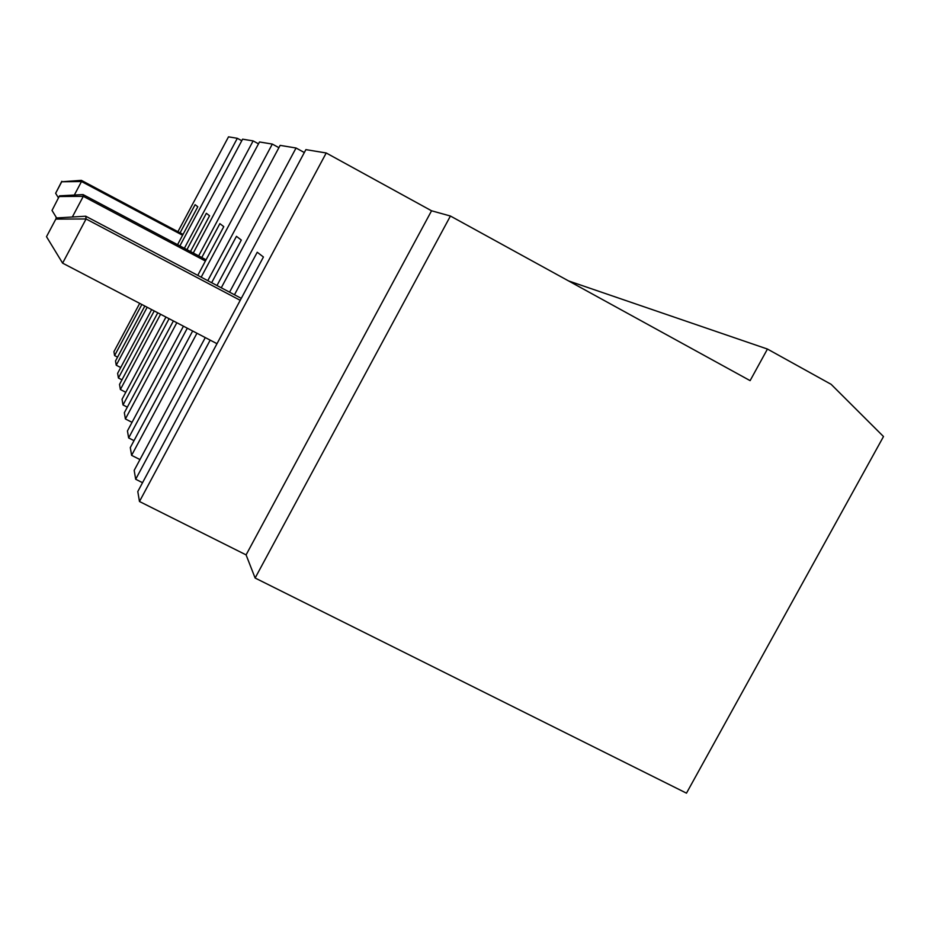 <?xml version="1.0" encoding="UTF-8"?>
<svg xmlns="http://www.w3.org/2000/svg" width="930" height="930" viewBox="0 0 930 930"><rect width="100%" height="100%" fill="white"/><g stroke="black" fill="none" stroke-linecap="round" stroke-linejoin="round"><path stroke-width="1.4" d="M190.476 251.53L209.564 215.76L206.355 213.296L186.942 249.659M883.5 436.542L831.141 384.334L767.448 349.052L750.115 380.637L450.422 216.027L255.122 578.03L686.48 793.162L883.5 436.542M177.56 244.683L197.799 206.751L195.102 204.681L180.083 232.837M197.753 275.361L223.781 226.641L219.875 223.642L201.775 257.517M568.59 280.93L767.448 349.052M229.582 292.171L305.889 149.625L326.221 152.985L139.477 501.502L137.791 491.563L263.434 256.994L257.238 252.251L234.476 294.764M216.981 285.522L241.312 240.056L236.453 236.336L211.645 282.708M81.363 180.35L81.503 181.536L61.729 181.769L81.363 180.35L183.036 234.406M182.582 235.255L81.503 181.536L74.33 195.056M61.81 181.292L55.637 193.277L61.729 181.769M55.637 193.277L58.439 197.846M59.508 195.835L52.022 210.447L59.508 195.835L83.096 194.591L83.305 196.323L59.392 196.532M52.022 210.447L56.625 217.957M205.414 261.039L83.305 196.323L72.331 217.016M83.096 194.591L206.076 259.796M278.895 147.672L272.316 144.08L259.493 141.965L198.66 255.866M165.959 317.072L122.051 399.284L123.016 404.945L169.097 318.699M183.443 326.198L127.445 430.927L128.642 437.925L187.314 328.209M128.642 437.925L134.001 440.646M258.494 143.836L253.134 140.907L193.277 253.007M160.576 314.259L120.389 389.519L125.794 392.286M157.763 312.794L119.517 384.427L120.389 389.519M272.316 144.08L201.182 277.175M176.828 322.733L125.399 418.953L132.048 422.336M173.399 320.943L124.341 412.734L125.399 418.953M123.016 404.945L127.329 407.154M304.331 152.532L296.054 148.01L280.128 145.371L207.785 280.662M205.274 337.578L134.176 470.394L135.687 479.252L210.18 340.136M192.661 330.999L130.293 447.597L131.607 455.351L139.977 459.571M55.823 219.096L46.5 236.685L55.823 219.096L86.072 218.969L62.612 263.144L216.992 343.693M326.221 152.985L431.555 210.785L246.09 554.885L255.122 578.03M139.477 501.502L246.09 554.885M135.687 479.252L142.534 482.693M46.5 236.685L62.612 263.144M431.555 210.785L450.422 216.027M296.054 148.01L221.27 287.788M196.951 333.242L131.607 455.351M55.998 217.992L85.734 216.213L86.072 218.969L240.219 300.32M85.734 216.213L241.277 298.356M139.698 303.366L113.937 351.668L114.599 355.597L141.86 304.494M114.599 355.597L117.564 357.132M241.765 140.721L237.324 138.303L179.897 245.915M147.173 307.26L116.238 365.223L120.726 367.524M253.134 140.907L242.602 139.175L184.361 248.287M151.637 309.597L117.622 373.325L118.424 378.01L154.229 310.946M144.824 306.04L115.518 360.968L116.238 365.223M177.921 231.686L228.513 136.838L237.324 138.303M118.424 378.01L121.97 379.835"/></g></svg>

